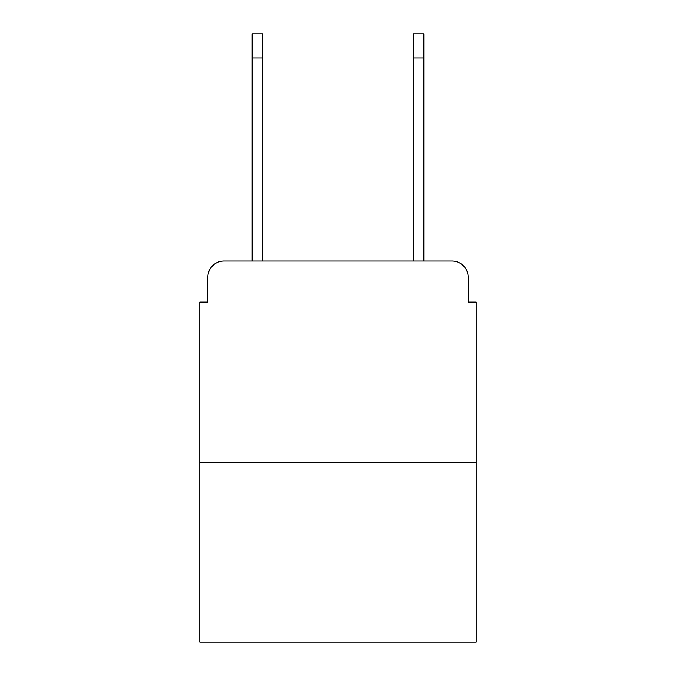 <?xml version="1.0" encoding="UTF-8"?>
<svg xmlns="http://www.w3.org/2000/svg" width="676" height="676" viewBox="0 0 676 676"><rect width="100%" height="100%" fill="white"/><g stroke="black" fill="none" stroke-linecap="round" stroke-linejoin="round"><path stroke-width="1.01" d="M207.862 277.16L207.862 302.138L207.862 277.16A16.114 16.114 0 0 1 223.976 261.046L252.182 261.046L252.182 33.8L262.651 33.8L262.651 261.046L275.149 261.046M476.2 462.502L199.8 462.502L199.8 642.2L476.2 642.2L476.2 302.138L468.138 302.138L468.138 277.16A16.114 16.114 0 0 0 452.024 261.046L223.976 261.046M199.8 462.502L199.8 302.138L207.862 302.138M400.851 261.046L413.349 261.046L413.349 33.8L423.818 33.8L423.818 57.975L413.349 57.975M423.818 57.975L423.818 261.046L452.024 261.046M468.138 302.138L468.138 277.16M252.182 57.975L262.651 57.975"/></g></svg>
